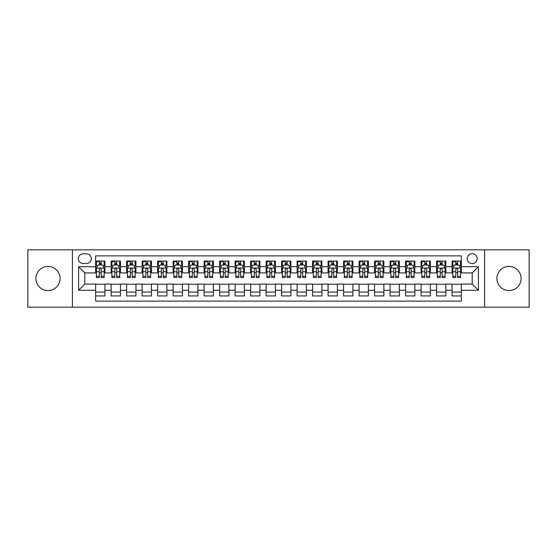 <?xml version="1.0" encoding="UTF-8"?>
<svg xmlns="http://www.w3.org/2000/svg" width="557" height="557" viewBox="0 0 557 557"><rect width="100%" height="100%" fill="white"/><g stroke="black" fill="none" stroke-linecap="round" stroke-linejoin="round"><path stroke-width="0.84" d="M509.007 266.413A12.087 12.087 0 0 0 496.921 278.5A12.087 12.087 0 0 0 509.007 290.587A12.087 12.087 0 0 0 521.094 278.5A12.087 12.087 0 0 0 509.007 266.413M47.993 266.413A12.087 12.087 0 0 0 35.906 278.5A12.087 12.087 0 0 0 47.993 290.587A12.087 12.087 0 0 0 60.079 278.5A12.087 12.087 0 0 0 47.993 266.413M472.204 253.707A4.957 4.957 0 0 0 467.246 258.664A4.957 4.957 0 0 0 472.204 263.621A4.957 4.957 0 0 0 477.161 258.664A4.957 4.957 0 0 0 472.204 253.707M484.597 307.165L529.15 307.165L529.15 249.835L484.597 249.835L484.597 307.165L72.403 307.165L72.403 249.835L27.85 249.835L27.85 307.165L72.403 307.165M461.356 261.066L452.054 261.066L452.054 266.726L445.858 266.726L445.858 272.923L452.054 272.923L452.054 266.726M445.858 266.726L445.858 261.066L436.563 261.066L436.563 266.726L430.359 266.726L430.359 272.923L436.563 272.923L436.563 266.726M430.359 266.726L430.359 261.066L421.064 261.066L421.064 266.726L414.868 266.726L414.868 272.923L421.064 272.923L421.064 266.726M414.868 266.726L414.868 261.066L405.566 261.066L405.566 266.726L399.369 266.726L399.369 272.923L405.566 272.923L405.566 266.726M399.369 266.726L399.369 261.066L390.074 261.066L390.074 266.726L383.87 266.726L383.87 272.923L390.074 272.923L390.074 266.726M383.87 266.726L383.87 261.066L374.576 261.066L374.576 266.726L368.379 266.726L368.379 272.923L374.576 272.923L374.576 266.726M368.379 266.726L368.379 261.066L359.077 261.066L359.077 266.726L352.88 266.726L352.88 272.923L359.077 272.923L359.077 266.726M352.88 266.726L352.88 261.066L343.585 261.066L343.585 266.726L337.382 266.726L337.382 272.923L343.585 272.923L343.585 266.726M337.382 266.726L337.382 261.066L328.087 261.066L328.087 266.726L321.89 266.726L321.89 272.923L328.087 272.923L328.087 266.726M321.89 266.726L321.89 261.066L312.588 261.066L312.588 266.726L306.392 266.726L306.392 272.923L312.588 272.923L312.588 266.726M306.392 266.726L306.392 261.066L297.097 261.066L297.097 266.726L290.9 266.726L290.9 272.923L297.097 272.923L297.097 266.726M290.9 266.726L290.9 261.066L281.598 261.066L281.598 266.726L275.402 266.726L275.402 272.923L281.598 272.923L281.598 266.726M275.402 266.726L275.402 261.066L266.1 261.066L266.1 266.726L259.903 266.726L259.903 272.923L266.1 272.923L266.1 266.726M259.903 266.726L259.903 261.066L250.608 261.066L250.608 266.726L244.412 266.726L244.412 272.923L250.608 272.923L250.608 266.726M244.412 266.726L244.412 261.066L235.11 261.066L235.11 266.726L228.913 266.726L228.913 272.923L235.11 272.923L235.11 266.726M228.913 266.726L228.913 261.066L219.618 261.066L219.618 266.726L213.415 266.726L213.415 272.923L219.618 272.923L219.618 266.726M213.415 266.726L213.415 261.066L204.12 261.066L204.12 266.726L197.923 266.726L197.923 272.923L204.12 272.923L204.12 266.726M197.923 266.726L197.923 261.066L188.621 261.066L188.621 266.726L182.424 266.726L182.424 272.923L188.621 272.923L188.621 266.726M182.424 266.726L182.424 261.066L173.13 261.066L173.13 266.726L166.926 266.726L166.926 272.923L173.13 272.923L173.13 266.726M166.926 266.726L166.926 261.066L157.631 261.066L157.631 266.726L151.434 266.726L151.434 272.923L157.631 272.923L157.631 266.726M151.434 266.726L151.434 261.066L142.132 261.066L142.132 266.726L135.936 266.726L135.936 272.923L142.132 272.923L142.132 266.726M135.936 266.726L135.936 261.066L126.641 261.066L126.641 266.726L120.437 266.726L120.437 272.923L126.641 272.923L126.641 266.726M120.437 266.726L120.437 261.066L111.142 261.066L111.142 272.923L104.946 272.923L104.946 261.066L95.644 261.066M95.644 295.934L104.946 295.934L104.946 284.077L111.142 284.077L111.142 295.934L120.437 295.934L120.437 284.077L126.641 284.077L126.641 290.274L120.437 290.274M126.641 290.274L126.641 295.934L135.936 295.934L135.936 284.077L142.132 284.077L142.132 290.274L135.936 290.274M142.132 290.274L142.132 295.934L151.434 295.934L151.434 284.077L157.631 284.077L157.631 290.274L151.434 290.274M157.631 290.274L157.631 295.934L166.926 295.934L166.926 284.077L173.13 284.077L173.13 290.274L166.926 290.274M173.13 290.274L173.13 295.934L182.424 295.934L182.424 284.077L188.621 284.077L188.621 290.274L182.424 290.274M188.621 290.274L188.621 295.934L197.923 295.934L197.923 284.077L204.12 284.077L204.12 290.274L197.923 290.274M204.12 290.274L204.12 295.934L213.415 295.934L213.415 284.077L219.618 284.077L219.618 290.274L213.415 290.274M219.618 290.274L219.618 295.934L228.913 295.934L228.913 284.077L235.11 284.077L235.11 290.274L228.913 290.274M235.11 290.274L235.11 295.934L244.412 295.934L244.412 284.077L250.608 284.077L250.608 290.274L244.412 290.274M250.608 290.274L250.608 295.934L259.903 295.934L259.903 284.077L266.1 284.077L266.1 290.274L259.903 290.274M266.1 290.274L266.1 295.934L275.402 295.934L275.402 284.077L281.598 284.077L281.598 290.274L275.402 290.274M281.598 290.274L281.598 295.934L290.9 295.934L290.9 284.077L297.097 284.077L297.097 290.274L290.9 290.274M297.097 290.274L297.097 295.934L306.392 295.934L306.392 284.077L312.588 284.077L312.588 290.274L306.392 290.274M312.588 290.274L312.588 295.934L321.89 295.934L321.89 284.077L328.087 284.077L328.087 290.274L321.89 290.274M328.087 290.274L328.087 295.934L337.382 295.934L337.382 284.077L343.585 284.077L343.585 290.274L337.382 290.274M343.585 290.274L343.585 295.934L352.88 295.934L352.88 284.077L359.077 284.077L359.077 290.274L352.88 290.274M359.077 290.274L359.077 295.934L368.379 295.934L368.379 284.077L374.576 284.077L374.576 290.274L368.379 290.274M374.576 290.274L374.576 295.934L383.87 295.934L383.87 284.077L390.074 284.077L390.074 290.274L383.87 290.274M390.074 290.274L390.074 295.934L399.369 295.934L399.369 284.077L405.566 284.077L405.566 290.274L399.369 290.274M405.566 290.274L405.566 295.934L414.868 295.934L414.868 284.077L421.064 284.077L421.064 290.274L414.868 290.274M421.064 290.274L421.064 295.934L430.359 295.934L430.359 284.077L436.563 284.077L436.563 290.274L430.359 290.274M436.563 290.274L436.563 295.934L445.858 295.934L445.858 284.077L452.054 284.077L452.054 290.274L445.858 290.274M83.09 263.468L86.502 263.468A4.804 4.804 0 0 0 91.306 258.664A4.804 4.804 0 0 0 86.502 253.86L83.09 253.86A4.804 4.804 0 0 0 78.293 258.664A4.804 4.804 0 0 0 83.09 263.468M484.597 249.835L72.403 249.835M461.356 266.726L461.356 255.879L95.644 255.879L95.644 272.923L84.796 272.923L84.796 284.077L95.644 284.077L95.644 301.121L461.356 301.121L461.356 284.077L472.204 284.077L472.204 272.923L461.356 272.923L461.356 266.726L478.4 266.726L478.4 290.274L461.356 290.274M95.644 290.274L78.6 290.274L78.6 266.726L95.644 266.726M452.054 290.274L452.054 295.934L461.356 295.934M95.644 264.944L96.424 264.944M99.362 264.944L101.221 264.944M104.166 264.944L104.946 264.944M95.644 272.77L96.424 272.77M99.362 272.77L101.221 272.77M104.166 272.77L104.946 272.77M95.644 284.23L104.946 284.23M95.644 292.056L104.946 292.056M111.142 272.77L111.915 272.77M114.86 272.77L116.719 272.77M119.664 272.77L120.437 272.77M111.142 264.944L111.915 264.944M114.86 264.944L116.719 264.944M119.664 264.944L120.437 264.944M111.142 284.23L120.437 284.23M111.142 292.056L120.437 292.056M126.641 284.23L135.936 284.23M126.641 292.056L135.936 292.056M126.641 264.944L127.414 264.944M130.359 264.944L132.218 264.944M135.163 264.944L135.936 264.944M126.641 272.77L127.414 272.77M130.359 272.77L132.218 272.77M135.163 272.77L135.936 272.77M142.132 284.23L151.434 284.23M142.132 292.056L151.434 292.056M142.132 264.944L142.912 264.944M145.85 264.944L147.709 264.944M150.655 264.944L151.434 264.944M142.132 272.77L142.912 272.77M145.85 272.77L147.709 272.77M150.655 272.77L151.434 272.77M157.631 284.23L166.926 284.23M157.631 292.056L166.926 292.056M157.631 264.944L158.404 264.944M161.349 264.944L163.208 264.944M166.153 264.944L166.926 264.944M157.631 272.77L158.404 272.77M161.349 272.77L163.208 272.77M166.153 272.77L166.926 272.77M173.13 284.23L182.424 284.23M173.13 292.056L182.424 292.056M173.13 264.944L173.902 264.944M176.847 264.944L178.706 264.944M181.652 264.944L182.424 264.944M173.13 272.77L173.902 272.77M176.847 272.77L178.706 272.77M181.652 272.77L182.424 272.77M188.621 284.23L197.923 284.23M188.621 292.056L197.923 292.056M188.621 264.944L189.394 264.944M192.339 264.944L194.198 264.944M197.143 264.944L197.923 264.944M188.621 272.77L189.394 272.77M192.339 272.77L194.198 272.77M197.143 272.77L197.923 272.77M204.12 284.23L213.415 284.23M204.12 292.056L213.415 292.056M204.12 264.944L204.892 264.944M207.838 264.944L209.697 264.944M212.642 264.944L213.415 264.944M204.12 272.77L204.892 272.77M207.838 272.77L209.697 272.77M212.642 272.77L213.415 272.77M219.618 284.23L228.913 284.23M219.618 292.056L228.913 292.056M219.618 264.944L220.391 264.944M223.336 264.944L225.195 264.944M228.14 264.944L228.913 264.944M219.618 272.77L220.391 272.77M223.336 272.77L225.195 272.77M228.14 272.77L228.913 272.77M235.11 284.23L244.412 284.23M235.11 292.056L244.412 292.056M235.11 264.944L235.883 264.944M238.828 264.944L240.687 264.944M243.632 264.944L244.412 264.944M235.11 272.77L235.883 272.77M238.828 272.77L240.687 272.77M243.632 272.77L244.412 272.77M250.608 284.23L259.903 284.23M250.608 292.056L259.903 292.056M250.608 264.944L251.381 264.944M254.326 264.944L256.185 264.944M259.13 264.944L259.903 264.944M250.608 272.77L251.381 272.77M254.326 272.77L256.185 272.77M259.13 272.77L259.903 272.77M266.1 284.23L275.402 284.23M266.1 292.056L275.402 292.056M266.1 264.944L266.88 264.944M269.825 264.944L271.684 264.944M274.629 264.944L275.402 264.944M266.1 272.77L266.88 272.77M269.825 272.77L271.684 272.77M274.629 272.77L275.402 272.77M281.598 284.23L290.9 284.23M281.598 292.056L290.9 292.056M281.598 264.944L282.371 264.944M285.316 264.944L287.175 264.944M290.12 264.944L290.9 264.944M281.598 272.77L282.371 272.77M285.316 272.77L287.175 272.77M290.12 272.77L290.9 272.77M297.097 284.23L306.392 284.23M297.097 292.056L306.392 292.056M297.097 264.944L297.87 264.944M300.815 264.944L302.674 264.944M305.619 264.944L306.392 264.944M297.097 272.77L297.87 272.77M300.815 272.77L302.674 272.77M305.619 272.77L306.392 272.77M312.588 284.23L321.89 284.23M312.588 292.056L321.89 292.056M312.588 264.944L313.368 264.944M316.313 264.944L318.172 264.944M321.117 264.944L321.89 264.944M312.588 272.77L313.368 272.77M316.313 272.77L318.172 272.77M321.117 272.77L321.89 272.77M328.087 284.23L337.382 284.23M328.087 292.056L337.382 292.056M328.087 264.944L328.86 264.944M331.805 264.944L333.664 264.944M336.609 264.944L337.382 264.944M328.087 272.77L328.86 272.77M331.805 272.77L333.664 272.77M336.609 272.77L337.382 272.77M343.585 284.23L352.88 284.23M343.585 292.056L352.88 292.056M343.585 264.944L344.358 264.944M347.303 264.944L349.162 264.944M352.108 264.944L352.88 264.944M343.585 272.77L344.358 272.77M347.303 272.77L349.162 272.77M352.108 272.77L352.88 272.77M359.077 284.23L368.379 284.23M359.077 292.056L368.379 292.056M359.077 264.944L359.857 264.944M362.802 264.944L364.661 264.944M367.606 264.944L368.379 264.944M359.077 272.77L359.857 272.77M362.802 272.77L364.661 272.77M367.606 272.77L368.379 272.77M374.576 284.23L383.87 284.23M374.576 292.056L383.87 292.056M374.576 264.944L375.348 264.944M378.294 264.944L380.153 264.944M383.098 264.944L383.87 264.944M374.576 272.77L375.348 272.77M378.294 272.77L380.153 272.77M383.098 272.77L383.87 272.77M390.074 284.23L399.369 284.23M390.074 292.056L399.369 292.056M390.074 264.944L390.847 264.944M393.792 264.944L395.651 264.944M398.596 264.944L399.369 264.944M390.074 272.77L390.847 272.77M393.792 272.77L395.651 272.77M398.596 272.77L399.369 272.77M405.566 284.23L414.868 284.23M405.566 292.056L414.868 292.056M405.566 264.944L406.345 264.944M409.291 264.944L411.15 264.944M414.088 264.944L414.868 264.944M405.566 272.77L406.345 272.77M409.291 272.77L411.15 272.77M414.088 272.77L414.868 272.77M421.064 284.23L430.359 284.23M421.064 292.056L430.359 292.056M421.064 264.944L421.837 264.944M424.782 264.944L426.641 264.944M429.586 264.944L430.359 264.944M421.064 272.77L421.837 272.77M424.782 272.77L426.641 272.77M429.586 272.77L430.359 272.77M436.563 284.23L445.858 284.23M436.563 292.056L445.858 292.056M436.563 264.944L437.336 264.944M440.281 264.944L442.14 264.944M445.085 264.944L445.858 264.944M436.563 272.77L437.336 272.77M440.281 272.77L442.14 272.77M445.085 272.77L445.858 272.77M452.054 284.23L461.356 284.23M452.054 292.056L461.356 292.056M452.054 264.944L452.834 264.944M455.779 264.944L457.638 264.944M460.576 264.944L461.356 264.944M452.054 272.77L452.834 272.77M455.779 272.77L457.638 272.77M460.576 272.77L461.356 272.77M84.796 272.923L78.6 266.726M84.796 284.077L78.6 290.274M478.4 266.726L472.204 272.923M478.4 290.274L472.204 284.077M101.221 261.066L101.221 265.021L101.221 263.078L99.362 263.078M104.166 276.307L101.221 276.307L101.221 277.567L104.166 277.567L104.166 268.119L102.62 265.021L97.969 265.021L96.424 268.119L96.424 277.567L99.362 277.567L99.362 276.307L96.424 276.307M97.545 265.87L96.424 265.87L96.424 261.066M96.424 265.905L96.424 263.078M104.166 265.905L104.166 263.078M103.045 265.87L104.166 265.87L104.166 261.066M99.362 265.021L99.362 261.066M101.221 276.307L101.221 269.282C100.608 268.084 99.988 268.084 99.362 269.282L99.362 274.51M96.424 271.712L99.362 271.712L99.362 276.307M96.793 261.609L99.362 261.609M116.719 261.066L116.719 265.021L116.719 263.078L114.86 263.078M119.664 276.307L116.719 276.307L116.719 277.567L119.664 277.567L119.664 268.119L118.112 265.021L113.468 265.021L111.915 268.119L111.915 277.567L114.86 277.567L114.86 276.307L111.915 276.307M113.043 265.87L111.915 265.87L111.915 261.066M111.915 265.905L111.915 263.078M119.664 265.905L119.664 263.078M118.544 265.87L119.664 265.87L119.664 261.066M114.86 265.021L114.86 261.066M116.719 276.307L116.719 269.282C116.1 268.084 115.48 268.084 114.86 269.282L114.86 274.51M111.915 271.712L114.86 271.712L114.86 276.307M112.291 261.609L114.86 261.609M132.218 261.066L132.218 265.021L132.218 263.078L130.359 263.078M135.163 276.307L132.218 276.307L132.218 277.567L135.163 277.567L135.163 268.119L133.61 265.021L128.959 265.021L127.414 268.119L127.414 277.567L130.359 277.567L130.359 276.307L127.414 276.307M128.535 265.87L127.414 265.87L127.414 261.066M127.414 265.905L127.414 263.078M135.163 265.905L135.163 263.078M134.035 265.87L135.163 265.87L135.163 261.066M130.359 265.021L130.359 261.066M132.218 276.307L132.218 269.282C131.598 268.084 130.979 268.084 130.359 269.282L130.359 274.51M127.414 271.712L130.359 271.712L130.359 276.307M127.79 261.609L130.359 261.609M147.709 261.066L147.709 265.021L147.709 263.078L145.85 263.078M150.655 276.307L147.709 276.307L147.709 277.567L150.655 277.567L150.655 268.119L149.109 265.021L144.458 265.021L142.912 268.119L142.912 277.567L145.85 277.567L145.85 276.307L142.912 276.307M144.033 265.87L142.912 265.87L142.912 261.066M142.912 265.905L142.912 263.078M150.655 265.905L150.655 263.078M149.534 265.87L150.655 265.87L150.655 261.066M145.85 265.021L145.85 261.066M147.709 276.307L147.709 269.282C147.097 268.084 146.477 268.084 145.85 269.282L145.85 274.51M142.912 271.712L145.85 271.712L145.85 276.307M143.281 261.609L145.85 261.609M163.208 261.066L163.208 265.021L163.208 263.078L161.349 263.078M166.153 276.307L163.208 276.307L163.208 277.567L166.153 277.567L166.153 268.119L164.6 265.021L159.956 265.021L158.404 268.119L158.404 277.567L161.349 277.567L161.349 276.307L158.404 276.307M159.525 265.87L158.404 265.87L158.404 261.066M158.404 265.905L158.404 263.078M166.153 265.905L166.153 263.078M165.032 265.87L166.153 265.87L166.153 261.066M161.349 265.021L161.349 261.066M163.208 276.307L163.208 269.282C162.588 268.084 161.969 268.084 161.349 269.282L161.349 274.51M158.404 271.712L161.349 271.712L161.349 276.307M158.78 261.609L161.349 261.609M178.706 261.066L178.706 265.021L178.706 263.078L176.847 263.078M181.652 276.307L178.706 276.307L178.706 277.567L181.652 277.567L181.652 268.119L180.099 265.021L175.448 265.021L173.902 268.119L173.902 277.567L176.847 277.567L176.847 276.307L173.902 276.307M175.023 265.87L173.902 265.87L173.902 261.066M173.902 265.905L173.902 263.078M181.652 265.905L181.652 263.078M180.524 265.87L181.652 265.87L181.652 261.066M176.847 265.021L176.847 261.066M178.706 276.307L178.706 269.282C178.087 268.084 177.467 268.084 176.847 269.282L176.847 274.51M173.902 271.712L176.847 271.712L176.847 276.307M174.278 261.609L176.847 261.609M194.198 261.066L194.198 265.021L194.198 263.078L192.339 263.078M197.143 276.307L194.198 276.307L194.198 277.567L197.143 277.567L197.143 268.119L195.598 265.021L190.947 265.021L189.394 268.119L189.394 277.567L192.339 277.567L192.339 276.307L189.394 276.307M190.522 265.87L189.394 265.87L189.394 261.066M189.394 265.905L189.394 263.078M197.143 265.905L197.143 263.078M196.022 265.87L197.143 265.87L197.143 261.066M192.339 265.021L192.339 261.066M194.198 276.307L194.198 269.282C193.585 268.084 192.959 268.084 192.339 269.282L192.339 274.51M189.394 271.712L192.339 271.712L192.339 276.307M189.77 261.609L192.339 261.609M209.697 261.066L209.697 265.021L209.697 263.078L207.838 263.078M212.642 276.307L209.697 276.307L209.697 277.567L212.642 277.567L212.642 268.119L211.089 265.021L206.445 265.021L204.892 268.119L204.892 277.567L207.838 277.567L207.838 276.307L204.892 276.307M206.013 265.87L204.892 265.87L204.892 261.066M204.892 265.905L204.892 263.078M212.642 265.905L212.642 263.078M211.521 265.87L212.642 265.87L212.642 261.066M207.838 265.021L207.838 261.066M209.697 276.307L209.697 269.282C209.077 268.084 208.457 268.084 207.838 269.282L207.838 274.51M204.892 271.712L207.838 271.712L207.838 276.307M205.268 261.609L207.838 261.609M225.195 261.066L225.195 265.021L225.195 263.078L223.336 263.078M228.14 276.307L225.195 276.307L225.195 277.567L228.14 277.567L228.14 268.119L226.588 265.021L221.937 265.021L220.391 268.119L220.391 277.567L223.336 277.567L223.336 276.307L220.391 276.307M221.512 265.87L220.391 265.87L220.391 261.066M220.391 265.905L220.391 263.078M228.14 265.905L228.14 263.078M227.012 265.87L228.14 265.87L228.14 261.066M223.336 265.021L223.336 261.066M225.195 276.307L225.195 269.282C224.575 268.084 223.956 268.084 223.336 269.282L223.336 274.51M220.391 271.712L223.336 271.712L223.336 276.307M220.767 261.609L223.336 261.609M240.687 261.066L240.687 265.021L240.687 263.078L238.828 263.078M243.632 276.307L240.687 276.307L240.687 277.567L243.632 277.567L243.632 268.119L242.086 265.021L237.435 265.021L235.883 268.119L235.883 277.567L238.828 277.567L238.828 276.307L235.883 276.307M237.01 265.87L235.883 265.87L235.883 261.066M235.883 265.905L235.883 263.078M243.632 265.905L243.632 263.078M242.511 265.87L243.632 265.87L243.632 261.066M238.828 265.021L238.828 261.066M240.687 276.307L240.687 269.282C240.067 268.084 239.447 268.084 238.828 269.282L238.828 274.51M235.883 271.712L238.828 271.712L238.828 276.307M236.259 261.609L238.828 261.609M256.185 261.066L256.185 265.021L256.185 263.078L254.326 263.078M259.13 276.307L256.185 276.307L256.185 277.567L259.13 277.567L259.13 268.119L257.578 265.021L252.934 265.021L251.381 268.119L251.381 277.567L254.326 277.567L254.326 276.307L251.381 276.307M252.502 265.87L251.381 265.87L251.381 261.066M251.381 265.905L251.381 263.078M259.13 265.905L259.13 263.078M258.009 265.87L259.13 265.87L259.13 261.066M254.326 265.021L254.326 261.066M256.185 276.307L256.185 269.282C255.566 268.084 254.946 268.084 254.326 269.282L254.326 274.51M251.381 271.712L254.326 271.712L254.326 276.307M251.757 261.609L254.326 261.609M271.684 261.066L271.684 265.021L271.684 263.078L269.825 263.078M274.629 276.307L271.684 276.307L271.684 277.567L274.629 277.567L274.629 268.119L273.076 265.021L268.425 265.021L266.88 268.119L266.88 277.567L269.825 277.567L269.825 276.307L266.88 276.307M268.001 265.87L266.88 265.87L266.88 261.066M266.88 265.905L266.88 263.078M274.629 265.905L274.629 263.078M273.501 265.87L274.629 265.87L274.629 261.066M269.825 265.021L269.825 261.066M271.684 276.307L271.684 269.282C271.064 268.084 270.444 268.084 269.825 269.282L269.825 274.51M266.88 271.712L269.825 271.712L269.825 276.307M267.256 261.609L269.825 261.609M287.175 261.066L287.175 265.021L287.175 263.078L285.316 263.078M290.12 276.307L287.175 276.307L287.175 277.567L290.12 277.567L290.12 268.119L288.575 265.021L283.924 265.021L282.371 268.119L282.371 277.567L285.316 277.567L285.316 276.307L282.371 276.307M283.499 265.87L282.371 265.87L282.371 261.066M282.371 265.905L282.371 263.078M290.12 265.905L290.12 263.078M288.999 265.87L290.12 265.87L290.12 261.066M285.316 265.021L285.316 261.066M287.175 276.307L287.175 269.282C286.556 268.084 285.936 268.084 285.316 269.282L285.316 274.51M282.371 271.712L285.316 271.712L285.316 276.307M282.747 261.609L285.316 261.609M302.674 261.066L302.674 265.021L302.674 263.078L300.815 263.078M305.619 276.307L302.674 276.307L302.674 277.567L305.619 277.567L305.619 268.119L304.066 265.021L299.422 265.021L297.87 268.119L297.87 277.567L300.815 277.567L300.815 276.307L297.87 276.307M298.991 265.87L297.87 265.87L297.87 261.066M297.87 265.905L297.87 263.078M305.619 265.905L305.619 263.078M304.498 265.87L305.619 265.87L305.619 261.066M300.815 265.021L300.815 261.066M302.674 276.307L302.674 269.282C302.054 268.084 301.434 268.084 300.815 269.282L300.815 274.51M297.87 271.712L300.815 271.712L300.815 276.307M298.246 261.609L300.815 261.609M318.172 261.066L318.172 265.021L318.172 263.078L316.313 263.078M321.117 276.307L318.172 276.307L318.172 277.567L321.117 277.567L321.117 268.119L319.565 265.021L314.914 265.021L313.368 268.119L313.368 277.567L316.313 277.567L316.313 276.307L313.368 276.307M314.489 265.87L313.368 265.87L313.368 261.066M313.368 265.905L313.368 263.078M321.117 265.905L321.117 263.078M319.99 265.87L321.117 265.87L321.117 261.066M316.313 265.021L316.313 261.066M318.172 276.307L318.172 269.282C317.553 268.084 316.933 268.084 316.313 269.282L316.313 274.51M313.368 271.712L316.313 271.712L316.313 276.307M313.744 261.609L316.313 261.609M333.664 261.066L333.664 265.021L333.664 263.078L331.805 263.078M336.609 276.307L333.664 276.307L333.664 277.567L336.609 277.567L336.609 268.119L335.063 265.021L330.412 265.021L328.86 268.119L328.86 277.567L331.805 277.567L331.805 276.307L328.86 276.307M329.988 265.87L328.86 265.87L328.86 261.066M328.86 265.905L328.86 263.078M336.609 265.905L336.609 263.078M335.488 265.87L336.609 265.87L336.609 261.066M331.805 265.021L331.805 261.066M333.664 276.307L333.664 269.282C333.044 268.084 332.425 268.084 331.805 269.282L331.805 274.51M328.86 271.712L331.805 271.712L331.805 276.307M329.236 261.609L331.805 261.609M349.162 261.066L349.162 265.021L349.162 263.078L347.303 263.078M352.108 276.307L349.162 276.307L349.162 277.567L352.108 277.567L352.108 268.119L350.555 265.021L345.911 265.021L344.358 268.119L344.358 277.567L347.303 277.567L347.303 276.307L344.358 276.307M345.479 265.87L344.358 265.87L344.358 261.066M344.358 265.905L344.358 263.078M352.108 265.905L352.108 263.078M350.987 265.87L352.108 265.87L352.108 261.066M347.303 265.021L347.303 261.066M349.162 276.307L349.162 269.282C348.543 268.084 347.923 268.084 347.303 269.282L347.303 274.51M344.358 271.712L347.303 271.712L347.303 276.307M344.734 261.609L347.303 261.609M364.661 261.066L364.661 265.021L364.661 263.078L362.802 263.078M367.606 276.307L364.661 276.307L364.661 277.567L367.606 277.567L367.606 268.119L366.053 265.021L361.402 265.021L359.857 268.119L359.857 277.567L362.802 277.567L362.802 276.307L359.857 276.307M360.978 265.87L359.857 265.87L359.857 261.066M359.857 265.905L359.857 263.078M367.606 265.905L367.606 263.078M366.478 265.87L367.606 265.87L367.606 261.066M362.802 265.021L362.802 261.066M364.661 276.307L364.661 269.282C364.041 268.084 363.422 268.084 362.802 269.282L362.802 274.51M359.857 271.712L362.802 271.712L362.802 276.307M360.226 261.609L362.802 261.609M380.153 261.066L380.153 265.021L380.153 263.078L378.294 263.078M383.098 276.307L380.153 276.307L380.153 277.567L383.098 277.567L383.098 268.119L381.552 265.021L376.901 265.021L375.348 268.119L375.348 277.567L378.294 277.567L378.294 276.307L375.348 276.307M376.476 265.87L375.348 265.87L375.348 261.066M375.348 265.905L375.348 263.078M383.098 265.905L383.098 263.078M381.977 265.87L383.098 265.87L383.098 261.066M378.294 265.021L378.294 261.066M380.153 276.307L380.153 269.282C379.533 268.084 378.913 268.084 378.294 269.282L378.294 274.51M375.348 271.712L378.294 271.712L378.294 276.307M375.724 261.609L378.294 261.609M395.651 261.066L395.651 265.021L395.651 263.078L393.792 263.078M398.596 276.307L395.651 276.307L395.651 277.567L398.596 277.567L398.596 268.119L397.044 265.021L392.4 265.021L390.847 268.119L390.847 277.567L393.792 277.567L393.792 276.307L390.847 276.307M391.968 265.87L390.847 265.87L390.847 261.066M390.847 265.905L390.847 263.078M398.596 265.905L398.596 263.078M397.475 265.87L398.596 265.87L398.596 261.066M393.792 265.021L393.792 261.066M395.651 276.307L395.651 269.282C395.031 268.084 394.412 268.084 393.792 269.282L393.792 274.51M390.847 271.712L393.792 271.712L393.792 276.307M391.223 261.609L393.792 261.609M411.15 261.066L411.15 265.021L411.15 263.078L409.291 263.078M414.088 276.307L411.15 276.307L411.15 277.567L414.088 277.567L414.088 268.119L412.542 265.021L407.891 265.021L406.345 268.119L406.345 277.567L409.291 277.567L409.291 276.307L406.345 276.307M407.466 265.87L406.345 265.87L406.345 261.066M406.345 265.905L406.345 263.078M414.088 265.905L414.088 263.078M412.967 265.87L414.088 265.87L414.088 261.066M409.291 265.021L409.291 261.066M411.15 276.307L411.15 269.282C410.53 268.084 409.91 268.084 409.291 269.282L409.291 274.51M406.345 271.712L409.291 271.712L409.291 276.307M406.714 261.609L409.291 261.609M426.641 261.066L426.641 265.021L426.641 263.078L424.782 263.078M429.586 276.307L426.641 276.307L426.641 277.567L429.586 277.567L429.586 268.119L428.041 265.021L423.39 265.021L421.837 268.119L421.837 277.567L424.782 277.567L424.782 276.307L421.837 276.307M422.965 265.87L421.837 265.87L421.837 261.066M421.837 265.905L421.837 263.078M429.586 265.905L429.586 263.078M428.465 265.87L429.586 265.87L429.586 261.066M424.782 265.021L424.782 261.066M426.641 276.307L426.641 269.282C426.021 268.084 425.402 268.084 424.782 269.282L424.782 274.51M421.837 271.712L424.782 271.712L424.782 276.307M422.213 261.609L424.782 261.609M442.14 261.066L442.14 265.021L442.14 263.078L440.281 263.078M445.085 276.307L442.14 276.307L442.14 277.567L445.085 277.567L445.085 268.119L443.532 265.021L438.888 265.021L437.336 268.119L437.336 277.567L440.281 277.567L440.281 276.307L437.336 276.307M438.456 265.87L437.336 265.87L437.336 261.066M437.336 265.905L437.336 263.078M445.085 265.905L445.085 263.078M443.957 265.87L445.085 265.87L445.085 261.066M440.281 265.021L440.281 261.066M442.14 276.307L442.14 269.282C441.52 268.084 440.9 268.084 440.281 269.282L440.281 274.51M437.336 271.712L440.281 271.712L440.281 276.307M437.711 261.609L440.281 261.609M457.638 261.066L457.638 265.021L457.638 263.078L455.779 263.078M460.576 276.307L457.638 276.307L457.638 277.567L460.576 277.567L460.576 268.119L459.031 265.021L454.38 265.021L452.834 268.119L452.834 277.567L455.779 277.567L455.779 276.307L452.834 276.307M453.955 265.87L452.834 265.87L452.834 261.066M452.834 265.905L452.834 263.078M460.576 265.905L460.576 263.078M459.455 265.87L460.576 265.87L460.576 261.066M455.779 265.021L455.779 261.066M457.638 276.307L457.638 269.282C457.019 268.084 456.399 268.084 455.779 269.282L455.779 274.51M452.834 271.712L455.779 271.712L455.779 276.307M453.203 261.609L455.779 261.609M111.142 290.274L104.946 290.274M111.142 266.726L104.946 266.726M104.131 268.042L96.458 268.042M104.166 271.712L101.221 271.712M101.221 264.067L99.362 264.067M119.623 268.042L111.957 268.042M119.664 271.712L116.719 271.712M116.719 264.067L114.86 264.067M135.121 268.042L127.449 268.042M135.163 271.712L132.218 271.712M132.218 264.067L130.359 264.067M150.62 268.042L142.947 268.042M150.655 271.712L147.709 271.712M147.709 264.067L145.85 264.067M166.111 268.042L158.446 268.042M166.153 271.712L163.208 271.712M163.208 264.067L161.349 264.067M181.61 268.042L173.937 268.042M181.652 271.712L178.706 271.712M178.706 264.067L176.847 264.067M197.108 268.042L189.436 268.042M197.143 271.712L194.198 271.712M194.198 264.067L192.339 264.067M212.6 268.042L204.934 268.042M212.642 271.712L209.697 271.712M209.697 264.067L207.838 264.067M228.098 268.042L220.426 268.042M228.14 271.712L225.195 271.712M225.195 264.067L223.336 264.067M243.597 268.042L235.924 268.042M243.632 271.712L240.687 271.712M240.687 264.067L238.828 264.067M259.089 268.042L251.423 268.042M259.13 271.712L256.185 271.712M256.185 264.067L254.326 264.067M274.587 268.042L266.914 268.042M274.629 271.712L271.684 271.712M271.684 264.067L269.825 264.067M290.086 268.042L282.413 268.042M290.12 271.712L287.175 271.712M287.175 264.067L285.316 264.067M305.577 268.042L297.911 268.042M305.619 271.712L302.674 271.712M302.674 264.067L300.815 264.067M321.076 268.042L313.403 268.042M321.117 271.712L318.172 271.712M318.172 264.067L316.313 264.067M336.574 268.042L328.902 268.042M336.609 271.712L333.664 271.712M333.664 264.067L331.805 264.067M352.066 268.042L344.4 268.042M352.108 271.712L349.162 271.712M349.162 264.067L347.303 264.067M367.564 268.042L359.892 268.042M367.606 271.712L364.661 271.712M364.661 264.067L362.802 264.067M383.063 268.042L375.39 268.042M383.098 271.712L380.153 271.712M380.153 264.067L378.294 264.067M398.554 268.042L390.889 268.042M398.596 271.712L395.651 271.712M395.651 264.067L393.792 264.067M414.053 268.042L406.38 268.042M414.088 271.712L411.15 271.712M411.15 264.067L409.291 264.067M429.551 268.042L421.879 268.042M429.586 271.712L426.641 271.712M426.641 264.067L424.782 264.067M445.043 268.042L437.377 268.042M445.085 271.712L442.14 271.712M442.14 264.067L440.281 264.067M460.542 268.042L452.869 268.042M460.576 271.712L457.638 271.712M457.638 264.067L455.779 264.067"/></g></svg>
